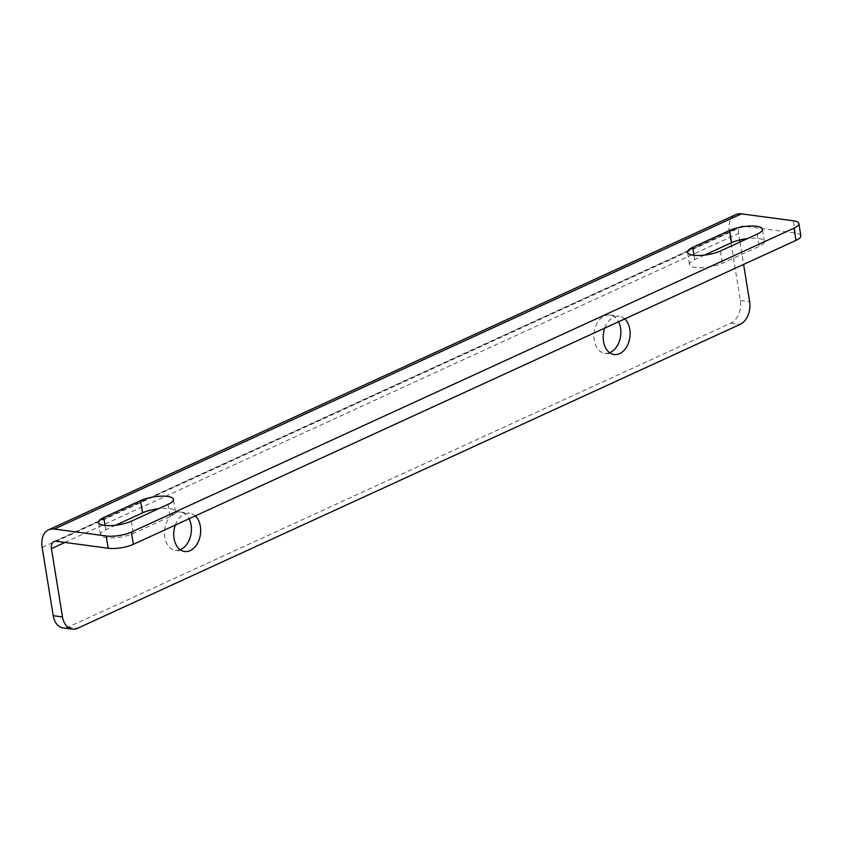 <?xml version="1.0" encoding="UTF-8"?>
<svg xmlns="http://www.w3.org/2000/svg" width="843" height="843" viewBox="0 0 843 843"><rect width="100%" height="100%" fill="white"/><g stroke="black" fill="none" stroke-linecap="round" stroke-linejoin="round"><path stroke-width="0.63" stroke-dasharray="4.21 3.16" d="M115.533 525.252L105.754 529.741A19.294 5.574 -9.2 0 0 100.517 534.673A19.294 5.574 -9.2 0 0 112.888 537.866A19.294 5.574 -9.2 0 0 133.363 533.44L170.17 516.548A19.294 5.574 -9.2 0 0 175.418 511.617A19.294 5.574 -9.2 0 0 158.41 508.782M800.85 235.808A17.998 5.206 -9.2 0 0 795.349 233.058L743.431 226.103L56.281 541.29M704.527 255.092L694.748 259.57A19.294 5.574 -9.2 0 0 689.5 264.512A19.294 5.574 -9.2 0 0 701.882 267.695A19.294 5.574 -9.2 0 0 722.356 263.269L759.164 246.388A19.294 5.574 -9.2 0 0 764.411 241.456A19.294 5.574 -9.2 0 0 747.404 238.622M64.9 542.449L738.573 233.437L739.638 240.002M739.964 242.036L743.6 264.428M42.15 547.381L729.3 232.194L740.365 300.508A17.998 12.455 -82.4 0 1 730.849 323.143L68.241 627.076A17.998 12.455 -82.4 0 1 63.099 627.909M729.3 232.194A21.602 14.289 65.4 0 1 735.749 214.628M738.573 233.437A8.641 5.711 65.4 0 1 741.155 226.409A8.641 5.711 65.4 0 1 743.431 226.103M604.768 328.106A19.294 13.351 -82.4 0 1 613.725 317.168A19.294 13.351 -82.4 0 1 619.236 316.273A19.294 13.351 -82.4 0 1 624.737 318.949M175.302 525.094A19.294 13.351 -82.4 0 1 184.248 514.156A19.294 13.351 -82.4 0 1 189.77 513.271A19.294 13.351 -82.4 0 1 195.26 515.937M180.17 549.689A19.294 13.351 -82.4 0 1 175.376 550.279A19.294 13.351 -82.4 0 1 164.459 533.324A19.294 13.351 -82.4 0 1 174.986 512.913A19.294 13.351 -82.4 0 1 180.497 512.028A19.294 13.351 -82.4 0 1 189.053 518.782M609.647 352.69A19.294 13.351 -82.4 0 1 604.842 353.28A19.294 13.351 -82.4 0 1 593.925 336.336A19.294 13.351 -82.4 0 1 604.452 315.925A19.294 13.351 -82.4 0 1 609.963 315.029A19.294 13.351 -82.4 0 1 618.53 321.794M740.365 300.508L749.638 301.741M795.349 233.058L793.368 220.803M694.052 255.292L694.748 259.57M720.375 251.024L722.356 263.269M68.241 627.076L77.514 628.32M730.849 323.143L740.122 324.386M757.183 234.143L759.164 246.388M168.189 504.304L170.17 516.548M131.382 521.185L133.363 533.44M105.059 525.452L105.754 529.741M689.5 264.512L687.519 252.257M741.155 226.409L54.005 541.606M175.376 550.279L184.649 551.512M180.497 512.028L189.77 513.271M604.842 353.28L614.115 354.524M609.963 315.029L619.236 316.273M764.411 241.456L762.42 229.201M100.517 534.673L98.526 522.428M175.418 511.617L173.437 499.372"/><path stroke-width="1.26" d="M158.41 508.782A19.294 5.574 -9.2 0 0 142.572 512.85L115.533 525.252M743.6 264.428L749.638 301.741A17.998 12.455 -82.4 0 1 740.122 324.386L77.514 628.32A17.998 12.455 -82.4 0 1 72.361 629.152A17.998 12.455 -82.4 0 1 62.487 616.939L51.423 548.624A8.641 5.711 65.4 0 1 54.005 541.606A8.641 5.711 65.4 0 1 56.281 541.29L108.199 548.245A17.998 5.206 -9.2 0 0 133.342 544.336L795.961 240.403A17.998 5.206 -9.2 0 0 800.85 235.808L798.869 223.553A17.998 5.206 -9.2 0 0 793.368 220.803L741.45 213.848L54.3 529.046L106.218 536A17.998 5.206 -9.2 0 0 131.36 532.091L793.98 228.158A17.998 5.206 -9.2 0 0 798.869 223.553M747.404 238.622A19.294 5.574 -9.2 0 0 731.555 242.689L704.527 255.092M739.638 240.002L739.964 242.036M54.3 529.046A21.602 14.289 -114.6 0 0 48.599 529.826L735.749 214.628A21.602 14.289 65.4 0 1 741.45 213.848M729.574 230.445A19.294 5.574 -9.2 0 1 750.049 226.019A19.294 5.574 -9.2 0 1 762.42 229.201A19.294 5.574 -9.2 0 1 757.183 234.143L720.375 251.024A19.294 5.574 -9.2 0 1 699.901 255.45A19.294 5.574 -9.2 0 1 687.519 252.257A19.294 5.574 -9.2 0 1 692.767 247.326L729.574 230.445L731.555 242.689M72.361 629.152L63.099 627.909A17.998 12.455 -82.4 0 1 53.214 615.696L42.15 547.381A21.602 14.289 -114.6 0 1 48.599 529.826M140.581 500.605A19.294 5.574 -9.2 0 1 161.055 496.179A19.294 5.574 -9.2 0 1 173.437 499.372A19.294 5.574 -9.2 0 1 168.189 504.304L131.382 521.185A19.294 5.574 -9.2 0 1 110.907 525.611A19.294 5.574 -9.2 0 1 98.526 522.428A19.294 5.574 -9.2 0 1 103.773 517.486L140.581 500.605L142.572 512.85M624.737 318.949A19.294 13.351 -82.4 0 1 629.004 341.383A19.294 13.351 -82.4 0 1 614.115 354.524A19.294 13.351 -82.4 0 1 604.768 328.106M195.26 515.937A19.294 13.351 -82.4 0 1 199.538 538.382A19.294 13.351 -82.4 0 1 184.649 551.512A19.294 13.351 -82.4 0 1 175.302 525.094M189.053 518.782A19.294 13.351 -82.4 0 1 180.887 549.383A19.294 13.351 -82.4 0 1 180.17 549.689M618.53 321.794A19.294 13.351 -82.4 0 1 610.364 352.385A19.294 13.351 -82.4 0 1 609.647 352.69M692.767 247.326L694.052 255.292M53.214 615.696L62.487 616.939M108.199 548.245L106.218 536M133.342 544.336L131.36 532.091M795.961 240.403L793.98 228.158M51.423 548.624L64.9 542.449M103.773 517.486L105.059 525.452"/></g></svg>
